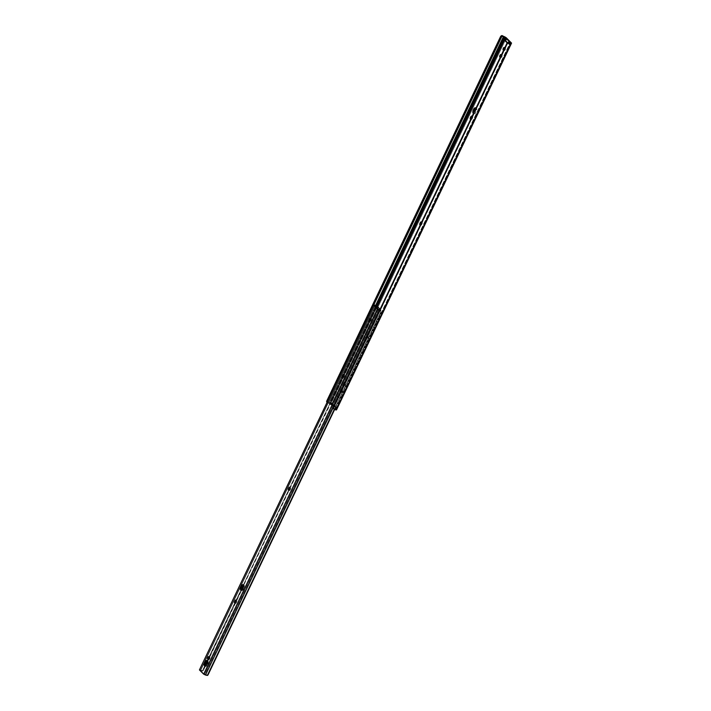 <?xml version="1.0" encoding="UTF-8"?>
<svg xmlns="http://www.w3.org/2000/svg" width="711" height="711" viewBox="0 0 711 711"><rect width="100%" height="100%" fill="white"/><g stroke="black" fill="none" stroke-linecap="round" stroke-linejoin="round"><path stroke-width="0.53" stroke-dasharray="3.56 2.67" d="M471.144 118.23L471.197 119.421L471.988 119.075L472.753 116.942L471.757 116.16L472.602 116.48A1.404 0.595 -69.1 0 0 472.504 116.417A1.404 0.595 -69.1 0 0 471.908 116.711A1.404 0.595 110.9 0 1 471.615 117.857L470.709 119.146M420.681 224.036L420.734 225.218L421.525 224.872L422.29 222.739L421.294 221.956L422.138 222.276A1.404 0.595 -69.1 0 0 422.041 222.214A1.404 0.595 -69.1 0 0 421.445 222.516A1.404 0.595 110.9 0 1 421.152 223.663L420.245 224.943M368.307 335.13A1.404 0.595 -69.1 0 0 368.209 335.068A1.404 0.595 -69.1 0 0 367.258 335.93L366.414 335.601A1.404 0.595 110.9 0 1 367.365 334.748A1.404 0.595 110.9 0 1 367.463 334.81L368.307 335.13L367.045 336.374L367.009 338.143L368.28 336.579L368.307 335.13L367.463 334.81L366.556 337.707L365.943 336.818L367.463 334.81A1.404 0.595 110.9 0 1 367.32 336.516L368.165 336.836A1.404 0.595 -69.1 0 0 368.307 335.13M473.686 112.56L474.006 113.538A2.968 1.262 -69.1 0 0 474.201 113.671A2.968 1.262 -69.1 0 0 476.334 111.609A2.968 1.262 -69.1 0 0 476.521 108.259L475.775 108.17M475.899 108.33A2.968 1.262 110.9 0 1 475.383 111.538A2.968 1.262 110.9 0 1 473.499 113.378M345.608 382.731A1.404 0.595 -69.1 0 0 345.51 382.669A1.404 0.595 -69.1 0 0 344.551 383.522L343.706 383.202A1.404 0.595 110.9 0 1 344.666 382.34A1.404 0.595 110.9 0 1 344.764 382.402L345.608 382.731L344.24 384.216L344.426 385.753L345.573 384.18L345.608 382.731L344.764 382.402L343.857 385.3L343.209 384.66L343.973 382.758L344.764 382.402A1.404 0.595 110.9 0 1 344.622 384.109L345.466 384.429A1.404 0.595 -69.1 0 0 345.608 382.731M505.93 40.687L506.987 38.456L505.557 40.731L506.614 38.51L505.557 40.731L508.756 43.922L509.823 41.7L508.756 43.922L509.325 44.224L505.557 40.731L509.76 44.491L509.325 44.224L510.382 42.011L509.325 44.224L509.76 44.491L510.818 42.269L509.76 44.491L505.93 40.678L506.854 38.741M332.766 405.03L332.321 405.483L331.459 404.648L506.401 37.879L331.459 404.648L332.268 405.448L331.424 405.128L332.606 403.19L335.645 406.221L334.748 408.158L335.619 409.305L510.462 42.731L335.619 409.305L334.81 408.496L335.654 408.825L336.063 407.43L333.024 404.399L332.766 405.03L333.024 404.399L336.063 407.43L335.752 407.998L334.908 407.679L335.219 407.101L336.063 407.43L333.406 406.31L330.695 403.617L333.024 404.399L332.179 404.079L331.921 404.701L332.766 405.03L331.468 405.154L330.615 404.328L332.313 405.474L332.766 405.03M336.561 409.936L511.405 42.856L336.463 409.625L335.654 408.825L336.579 409.767M338.694 396.978L337.529 398.027L337.761 399.698L338.907 398.329L338.694 396.978A1.404 0.595 -69.1 0 0 338.596 396.916A1.404 0.595 -69.1 0 0 337.583 397.893A1.404 0.595 -69.1 0 0 337.503 399.475L337.663 399.635A1.404 0.595 -69.1 0 0 337.761 399.698A1.404 0.595 -69.1 0 0 338.765 398.72A1.404 0.595 -69.1 0 0 338.854 397.138L338.009 396.818L337.974 398.267L336.916 399.378L336.685 397.698L337.352 396.702L338.009 396.818A1.404 0.595 110.9 0 1 337.921 398.4A1.404 0.595 110.9 0 1 336.916 399.378A1.404 0.595 110.9 0 1 336.818 399.315L336.659 399.155A1.404 0.595 110.9 0 1 336.738 397.565A1.404 0.595 110.9 0 1 337.752 396.587A1.404 0.595 110.9 0 1 337.849 396.649L338.694 396.978M471.908 116.622L471.615 117.857L472.46 118.186A1.404 0.595 -69.1 0 0 472.602 116.48L471.811 116.835M500.18 57.333L500.811 57.582A1.404 0.595 -69.1 0 0 500.908 57.644A1.404 0.595 -69.1 0 0 501.922 56.667A1.404 0.595 -69.1 0 0 502.002 55.085L501.842 54.916A1.404 0.595 -69.1 0 0 501.753 54.854A1.404 0.595 -69.1 0 0 501.291 55.014L500.188 57.333L500.651 57.422A1.404 0.595 -69.1 0 1 500.5 56.764L501.033 57.662L501.868 56.782L502.082 55.191L501.202 55.094M503.868 49.681L504.401 50.605L505.228 49.734L505.45 48.144L504.561 48.046M421.445 222.419L421.152 223.663L421.996 223.983A1.404 0.595 -69.1 0 0 422.138 222.276L421.347 222.632M473.722 112.907A2.968 1.262 -69.1 0 0 474.006 113.538L475.055 113.44L476.228 111.858L476.521 108.259A2.968 1.262 -69.1 0 0 476.317 108.125A2.968 1.262 -69.1 0 0 475.828 108.152L475.383 111.538L473.375 113.351M341.022 392.579L342.187 391.539L341.955 389.859L340.809 391.228L341.022 392.579A1.404 0.595 -69.1 0 0 341.12 392.65A1.404 0.595 -69.1 0 0 342.133 391.672A1.404 0.595 -69.1 0 0 342.213 390.081L341.369 389.761L341.236 391.468L340.285 392.321L340.16 390.392L341.369 389.761A1.404 0.595 110.9 0 1 341.289 391.343A1.404 0.595 110.9 0 1 340.276 392.321A1.404 0.595 110.9 0 1 340.178 392.259L341.022 392.579M509.734 42.669L508.987 44.242L505.014 40.287L506.072 38.065L505.014 40.287L508.987 44.242L508.569 44.011L509.263 42.562L508.569 44.011L507.254 42.936L508.987 44.242L509.734 42.669M328.153 402.915L328.944 403.315L375.586 305.517L328.944 403.315L330.615 404.328L377.301 306.459L330.615 404.328L327.256 402.39L331.459 404.648L330.268 403.839L505.21 37.07L330.268 403.839L329.309 403.306L504.25 36.537L329.309 403.306L326.953 402.257L328.642 403.155L327.46 402.026L373.844 304.779L327.46 402.026A1.875 0.613 -61.1 0 1 327.807 400.968L373.702 304.752L327.807 400.968L327.931 402.79M504.659 47.975L503.557 50.285M335.708 409.465L510.534 42.731L335.592 409.5L334.437 409.269L333.681 408.221A1.875 1.742 -90.1 0 1 333.832 406.968L507.183 43.531A1.875 1.742 -90.1 0 1 508.045 42.66L333.832 406.968L507.183 43.531L509.085 42.527L508.045 42.66L333.681 408.221L335.005 409.483L334.383 409.483L335.165 409.509L335.708 409.465L510.649 42.696M335.165 409.509L510.107 42.731L335.165 409.509M326.633 401.573L500.997 36.012L326.633 401.573M329.904 403.839L376.519 306.112L329.904 403.839M332.179 404.079L331.015 403.661L331.442 402.773L332.606 403.19L332.179 404.079M330.739 403.679L333.29 406.221L333.717 405.332L331.157 402.79L330.739 403.679L331.157 402.79L334.401 405.714L333.974 406.603L335.219 407.101L335.645 406.221L334.401 405.714L335.645 406.221L332.606 403.19L331.157 402.702L330.739 403.679M335.654 408.825L334.81 408.496L334.908 407.679L335.752 407.998L335.654 408.825M333.974 406.603L334.401 405.714L333.717 405.332L333.29 406.221L333.974 406.603M340.018 392.099A1.404 0.595 110.9 0 1 340.107 390.517A1.404 0.595 110.9 0 1 341.12 389.539A1.404 0.595 110.9 0 1 341.209 389.601L342.053 389.921A1.404 0.595 -69.1 0 0 341.964 389.859A1.404 0.595 -69.1 0 0 340.951 390.837A1.404 0.595 -69.1 0 0 340.862 392.419L340.018 392.099M341.369 389.761L342.213 390.081L341.369 389.761M344.408 384.553A1.404 0.595 110.9 0 1 343.457 385.415A1.404 0.595 110.9 0 1 343.502 383.647L344.346 383.967A1.404 0.595 -69.1 0 0 344.302 385.735A1.404 0.595 -69.1 0 0 345.253 384.873L344.408 384.553L345.253 384.873L345.466 384.429L344.622 384.109L344.408 384.553M343.706 383.202L344.346 383.967L343.706 383.202M367.116 336.961A1.404 0.595 110.9 0 1 366.156 337.814A1.404 0.595 110.9 0 1 366.201 336.045L367.045 336.374A1.404 0.595 -69.1 0 0 367 338.134A1.404 0.595 -69.1 0 0 367.96 337.281L367.116 336.961L368.165 336.836L367.116 336.961M366.414 335.601L367.258 335.93L367.045 336.374L366.201 336.045L366.414 335.601M420.636 224.205A1.404 0.595 -69.1 0 0 420.832 225.289A1.404 0.595 -69.1 0 0 421.783 224.427L420.939 224.107A1.404 0.595 110.9 0 1 420.299 224.916M420.939 224.107L421.996 223.983L420.939 224.107M504.668 48.028A1.404 0.595 110.9 0 1 504.383 49.406A1.404 0.595 110.9 0 1 503.592 50.277M503.868 49.708A1.404 0.595 -69.1 0 0 504.019 50.365L504.179 50.525A1.404 0.595 -69.1 0 0 504.277 50.588A1.404 0.595 -69.1 0 0 505.281 49.61A1.404 0.595 -69.1 0 0 505.37 48.028L505.21 47.868A1.404 0.595 -69.1 0 0 505.112 47.806A1.404 0.595 -69.1 0 0 504.65 47.957M504.366 47.539L505.21 47.868L504.366 47.539M501.299 55.085A1.404 0.595 110.9 0 1 501.024 56.462A1.404 0.595 110.9 0 1 500.233 57.333M502.002 55.085L501.157 54.756L502.002 55.085M471.1 118.399A1.404 0.595 -69.1 0 0 471.295 119.484A1.404 0.595 -69.1 0 0 472.246 118.63L471.402 118.302A1.404 0.595 110.9 0 1 470.762 119.119M471.402 118.302L472.46 118.186L471.402 118.302M505.894 38.065L504.828 40.287L505.894 38.065M508.303 42.509L507.832 43.513L508.303 42.509M207.168 660.857L208.19 661.514L207.621 664.536A2.968 1.262 -69.1 0 1 205.603 666.349A2.968 1.262 -69.1 0 1 205.248 666.003L206.448 666.127L207.621 664.536L206.777 664.216L207.621 664.536A2.968 1.262 -69.1 0 0 207.71 660.812A2.968 1.262 -69.1 0 0 207.221 660.83M241.393 590.174L242.602 590.317L243.775 588.735L242.931 588.406L243.775 588.735A2.968 1.262 -69.1 0 0 243.873 585.002A2.968 1.262 -69.1 0 0 243.384 585.029M208.367 659.221A1.404 0.595 -69.1 0 0 208.492 659.47L209.301 659.461L209.967 658.066L209.692 656.973L209.043 657.151M380.012 309.196L379.745 310.183L378.892 309.72L379.31 308.832L378.892 309.72L379.159 308.734L378.741 309.623L377.283 308.174L377.71 307.285L377.301 308.139L377.994 307.57L377.692 308.201L374.137 306.174L374.564 305.286L374.137 306.174L376.954 307.401L377.381 306.512L377.283 308.174L380.509 310.938L380.927 310.049L380.163 309.294L379.745 310.183L380.474 310.974L378.19 310.209L378.616 309.321L378.19 310.209L374.137 306.174L378.19 310.209L380.518 310.965L380.927 310.049L379.843 309.729L381.194 311.871L334.25 409.42L381.238 310.911A1.244 1.111 -45.1 0 1 381.194 311.871L207.79 674.446L380.883 311.56L380.189 309.889L381.238 310.911L380.572 310.147M378.679 309.392L204.537 674.49L200.351 670.331L374.501 305.223L200.351 670.331L204.537 674.49L378.883 309.489L204.732 674.588L206.048 674.997L204.626 674.552L378.679 309.392M289.066 489.808L289.564 490.537L290.586 489.008L290.621 487.55L289.83 487.906M369.809 320.537L370.307 321.256L371.329 319.728L371.435 318.386L370.573 318.626M241.402 590.201A2.968 1.262 -69.1 0 0 241.758 590.539A2.968 1.262 -69.1 0 0 243.775 588.735L244.397 586.113L244.077 585.135L243.331 585.046M208.367 659.204L208.661 659.639A1.404 0.595 -69.1 0 0 208.75 659.701A1.404 0.595 -69.1 0 0 209.763 658.724A1.404 0.595 -69.1 0 0 209.852 657.133L209.692 656.973A1.404 0.595 -69.1 0 0 209.594 656.911A1.404 0.595 -69.1 0 0 209.132 657.071M235.234 602.661L235.741 603.39L236.754 601.862L236.87 600.519L235.999 600.759M342.889 376.954L343.395 377.683L344.408 376.155L344.524 374.813L343.653 375.053M374.884 305.188L200.733 670.295L199.578 669.86L202.484 670.589L376.359 306.05L376.626 307.33L376.448 306.059L376.626 307.33L203.23 669.895L376.315 307.019A1.244 1.111 134.9 0 0 376.359 306.05L202.484 670.589A1.244 1.111 134.9 0 0 203.23 669.895L201.782 670.749L203.275 670.633L205.666 665.754L203.106 670.811L202.324 671.122L200.342 670.313L202.111 671.077L200.733 670.295L374.884 305.188M208.101 674.757L206.048 674.997L208.101 674.757M374.608 305.312L200.493 670.357L374.608 305.312M207.372 662.172L241.82 589.943L207.372 662.172M380.083 309.232L380.945 310.085L380.412 310.956L380.838 310.067L379.843 309.729M379.807 309.738L380.518 310.218M376.697 307.259L377.123 306.37L376.697 307.259M378.154 307.303L377.728 308.192L378.128 307.312M377.719 308.165L377.994 307.579M342.889 377.097A1.404 0.595 -69.1 0 0 343.137 377.71A1.404 0.595 -69.1 0 0 344.088 376.848L343.244 376.528L344.302 376.403A1.404 0.595 -69.1 0 0 344.346 374.644A1.404 0.595 -69.1 0 0 343.751 374.928M343.457 376.083L344.302 376.403L343.457 376.083M235.234 602.804A1.404 0.595 -69.1 0 0 235.483 603.417A1.404 0.595 -69.1 0 0 236.434 602.555L235.59 602.235L236.647 602.11A1.404 0.595 -69.1 0 0 236.692 600.342A1.404 0.595 -69.1 0 0 236.096 600.635M235.803 601.79L236.647 602.11L235.803 601.79M208.021 659.39L208.661 659.639L208.021 659.39M208.847 656.653L209.692 656.973L208.847 656.653M369.8 320.67A1.404 0.595 -69.1 0 0 370.049 321.283A1.404 0.595 -69.1 0 0 371.009 320.421L370.164 320.101L371.222 319.977A1.404 0.595 -69.1 0 0 371.266 318.217A1.404 0.595 -69.1 0 0 370.671 318.501M370.378 319.657L371.222 319.977L370.378 319.657M289.057 489.95A1.404 0.595 -69.1 0 0 289.306 490.563A1.404 0.595 -69.1 0 0 290.266 489.701L289.421 489.381L290.479 489.257A1.404 0.595 -69.1 0 0 290.523 487.488A1.404 0.595 -69.1 0 0 289.928 487.782M289.635 488.937L290.479 489.257L289.635 488.937M472.504 116.417L471.66 116.097M422.041 222.214L421.196 221.894M368.209 335.068L367.365 334.748M474.201 113.671L473.357 113.342M345.51 382.669L344.666 382.34M332.313 405.474L331.468 405.154M330.704 403.608L331.122 402.719M328.002 402.835L326.98 402.266M340.276 392.321L341.12 392.65M341.12 389.539L341.964 389.859M343.457 385.415L344.302 385.735M476.317 108.125L475.472 107.805M366.156 337.814L367 338.134M419.988 224.96L420.832 225.289M503.432 50.268L504.277 50.588M504.268 47.477L505.112 47.806M500.064 57.324L500.908 57.644M500.908 54.534L501.753 54.854M470.451 119.164L471.295 119.484M336.916 399.378L337.761 399.698M337.752 396.587L338.596 396.916M207.71 660.812L206.865 660.492M243.873 585.002L243.029 584.682M200.342 670.313L374.493 305.215M377.265 308.147L377.692 307.259M380.945 310.085L380.518 310.965M342.293 377.39L343.137 377.71M343.502 374.315L344.346 374.644M234.639 603.088L235.483 603.417M235.848 600.022L236.692 600.342M207.905 659.373L208.75 659.701M209.594 656.911L208.75 656.591M241.758 590.539L240.913 590.219M369.205 320.963L370.049 321.283M370.422 317.888L371.266 318.217M288.462 490.235L289.306 490.563M289.679 487.168L290.523 487.488M205.603 666.349L204.759 666.029"/><path stroke-width="1.07" d="M470.851 119.057L470.273 118.986L470.3 117.91L471.757 116.16A1.404 0.595 110.9 0 1 471.908 116.702A1.404 0.595 -69.1 0 0 471.544 117.279L470.7 116.951A1.404 0.595 110.9 0 1 471.66 116.097A1.404 0.595 110.9 0 1 471.757 116.16L471.9 116.844M420.388 224.854L419.81 224.792L419.917 223.45L421.294 221.956A1.404 0.595 110.9 0 1 421.445 222.507A1.404 0.595 -69.1 0 0 421.081 223.076L420.237 222.756A1.404 0.595 110.9 0 1 421.196 221.894A1.404 0.595 110.9 0 1 421.294 221.956L421.436 222.641M473.499 113.378A2.968 1.262 110.9 0 1 473.357 113.342A2.968 1.262 110.9 0 1 473.162 113.218L473.455 109.618L474.628 108.036L475.677 107.939A2.968 1.262 110.9 0 1 475.899 108.33M379.816 309.969L205.506 675.041L207.363 675.45L208.101 674.757A1.244 1.111 -45.1 0 1 207.363 675.45L334.25 409.42L207.363 675.45L203.693 674.17L205.506 675.041L379.647 309.934L377.834 309.063L203.693 674.17L199.507 670.011L203.693 674.17L377.834 309.063L373.657 304.903L199.444 669.886L501.824 36.465L373.702 304.752L501.157 37.532L500.331 37.07L326.98 400.515A1.875 0.613 118.9 0 0 326.633 401.573L327.256 402.39L326.633 401.848L326.98 400.515L500.473 36.785L501.859 35.55L505.21 37.07L511.547 43.122L508.072 42.536L506.81 43.531L333.459 406.968L506.81 43.531A1.875 1.742 89.9 0 1 507.672 42.66L333.308 408.221L507.672 42.66L510.933 43.193L335.992 409.963L334.383 409.483L335.992 409.963L511.36 43.193L336.419 409.963L511.556 43.104L336.579 409.767M504.712 40.34L507.254 42.936L504.801 40.5L505.859 38.278L509.636 41.789L509.263 42.562L509.636 41.789L510.649 42.696L510.045 42.02L509.734 42.669L510.045 42.02L505.557 37.55L377.301 306.459L505.557 37.55L503.886 36.537L375.586 305.517L503.584 36.377L506.072 38.065L504.801 40.5L505.77 38.11M471.953 116.657L471.082 118.488M501.344 54.96L500.5 56.951M504.712 47.913L503.859 49.903M421.49 222.454L420.619 224.294M476.059 108.099L474.299 109.938L473.73 112.969M500.322 57.298L499.682 56.827L499.949 55.396L500.784 54.516L501.317 55.218M503.69 50.25L503.041 49.77L503.308 48.339L504.143 47.468L504.677 48.17M473.624 113.378L473.162 113.218A2.968 1.262 110.9 0 1 473.339 109.867A2.968 1.262 110.9 0 1 475.472 107.805A2.968 1.262 110.9 0 1 475.677 107.939L475.952 108.507M333.459 406.968L333.45 408.629L334.383 409.483L333.308 408.221A1.875 1.742 89.9 0 1 333.459 406.968M326.98 400.515L327.735 400.924L326.98 400.515M379.736 309.952L377.834 309.063L373.595 304.815L374.884 305.188L373.853 304.779L501.824 36.465L503.584 36.377L502.197 35.621L506.205 37.701L511.556 43.104M376.519 306.112L504.846 37.07L376.519 306.112M501.157 37.532A1.875 0.613 -61.1 0 1 501.824 36.465L503.584 36.377L501.859 35.55L500.997 36.012A1.875 0.613 118.9 0 0 500.331 37.07L501.157 37.532M475.828 108.152A2.968 1.262 -69.1 0 0 474.219 110.116A2.968 1.262 -69.1 0 0 473.722 112.907M420.299 224.916A1.404 0.595 110.9 0 1 419.988 224.96A1.404 0.595 110.9 0 1 420.032 223.201L420.876 223.521A1.404 0.595 -69.1 0 0 420.636 224.205M420.237 222.756L420.876 223.521L420.237 222.756M503.592 50.277A1.404 0.595 110.9 0 1 503.432 50.268A1.404 0.595 110.9 0 1 503.335 50.205L503.175 50.046A1.404 0.595 110.9 0 1 503.255 48.455A1.404 0.595 110.9 0 1 504.268 47.477A1.404 0.595 110.9 0 1 504.366 47.539L504.526 47.708A1.404 0.595 110.9 0 1 504.668 48.028M503.175 50.046L503.628 50.214L503.175 50.046M504.65 47.957A1.404 0.595 -69.1 0 0 503.868 49.708M500.233 57.333A1.404 0.595 110.9 0 1 500.064 57.324A1.404 0.595 110.9 0 1 499.966 57.253L499.806 57.093A1.404 0.595 110.9 0 1 499.895 55.511A1.404 0.595 110.9 0 1 500.908 54.534A1.404 0.595 110.9 0 1 500.997 54.596L501.157 54.756A1.404 0.595 110.9 0 1 501.299 55.085M499.806 57.093L500.26 57.271L499.806 57.093M501.291 55.014A1.404 0.595 -69.1 0 0 500.5 56.764M470.762 119.119A1.404 0.595 110.9 0 1 470.451 119.164A1.404 0.595 110.9 0 1 470.495 117.395L471.34 117.724A1.404 0.595 -69.1 0 0 471.1 118.399M470.7 116.951L471.34 117.724L470.7 116.951M508.889 41.291L508.303 42.509L508.889 41.291M207.221 660.83A2.968 1.262 -69.1 0 0 205.692 662.625L204.848 662.297A2.968 1.262 110.9 0 1 206.865 660.492A2.968 1.262 110.9 0 1 206.777 664.216L205.017 666.065L204.235 664.918L204.848 662.297L206.608 660.457L207.39 661.594L206.777 664.216A2.968 1.262 110.9 0 1 204.759 666.029A2.968 1.262 110.9 0 1 204.848 662.297L205.692 662.625L205.399 666.216M243.384 585.029A2.968 1.262 -69.1 0 0 241.856 586.815L241.011 586.495A2.968 1.262 110.9 0 1 243.029 584.682A2.968 1.262 110.9 0 1 242.931 588.406L241.18 590.254L240.389 589.108L241.269 585.997L242.762 584.646L243.553 585.793L242.931 588.406A2.968 1.262 110.9 0 1 240.913 590.219A2.968 1.262 110.9 0 1 241.011 586.495L241.856 586.815L241.553 590.414M209.194 657.017L208.634 657.773L207.79 657.444A1.404 0.595 110.9 0 1 208.75 656.591A1.404 0.595 110.9 0 1 208.847 656.653L209.007 656.813A1.404 0.595 110.9 0 1 208.918 658.395A1.404 0.595 110.9 0 1 207.905 659.373A1.404 0.595 110.9 0 1 207.816 659.31L207.683 657.702L208.847 656.653L208.865 658.519L207.648 659.15A1.404 0.595 110.9 0 1 207.79 657.444L208.634 657.773A1.404 0.595 -69.1 0 0 208.367 659.221M380.083 309.232L377.381 306.512L374.493 305.215L377.381 306.512L380.109 309.249M207.452 660.777L205.692 662.625A2.968 1.262 -69.1 0 0 205.248 666.003M289.972 487.728L289.057 490.039M370.715 318.457L369.8 320.759M243.606 584.966L241.856 586.815A2.968 1.262 -69.1 0 0 241.402 590.201M209.132 657.071A1.404 0.595 -69.1 0 0 208.634 657.773L208.421 659.364M236.141 600.582L235.234 602.884M343.804 374.884L342.889 377.185M289.928 487.782A1.404 0.595 -69.1 0 0 289.564 488.35L288.719 488.03L289.564 488.35L289.35 488.795L288.506 488.475L288.719 488.03A1.404 0.595 110.9 0 1 289.679 487.168A1.404 0.595 110.9 0 1 289.635 488.937L288.47 490.243L288.506 488.475L289.777 487.231L289.421 489.381A1.404 0.595 110.9 0 1 288.462 490.235A1.404 0.595 110.9 0 1 288.506 488.475L289.35 488.795A1.404 0.595 -69.1 0 0 289.057 489.95M370.671 318.501A1.404 0.595 -69.1 0 0 370.307 319.07L369.462 318.75L370.307 319.07L370.093 319.515L369.249 319.195L369.462 318.75A1.404 0.595 110.9 0 1 370.422 317.888A1.404 0.595 110.9 0 1 370.378 319.657L369.107 320.901L369.462 318.75L370.591 318.066L370.164 320.101A1.404 0.595 110.9 0 1 369.205 320.963A1.404 0.595 110.9 0 1 369.249 319.195L370.093 319.515A1.404 0.595 -69.1 0 0 369.8 320.67M236.096 600.635A1.404 0.595 -69.1 0 0 235.741 601.204L234.897 600.884L235.741 601.204L235.528 601.648L234.683 601.328L234.897 600.884A1.404 0.595 110.9 0 1 235.848 600.022A1.404 0.595 110.9 0 1 235.803 601.79L234.639 603.097L234.683 601.328L235.945 600.084L235.59 602.235A1.404 0.595 110.9 0 1 234.639 603.088A1.404 0.595 110.9 0 1 234.683 601.328L235.528 601.648A1.404 0.595 -69.1 0 0 235.234 602.804M343.751 374.928A1.404 0.595 -69.1 0 0 343.395 375.497L342.551 375.177L343.395 375.497L343.182 375.941L342.338 375.621L342.551 375.177A1.404 0.595 110.9 0 1 343.502 374.315A1.404 0.595 110.9 0 1 343.457 376.083L342.293 377.39L342.338 375.621L343.6 374.377L343.244 376.528A1.404 0.595 110.9 0 1 342.293 377.39A1.404 0.595 110.9 0 1 342.338 375.621L343.182 375.941A1.404 0.595 -69.1 0 0 342.889 377.097M208.101 674.757L334.597 409.572L208.101 674.757M374.635 305.259L376.261 305.97L374.635 305.259M205.666 665.754L207.372 662.172L205.666 665.754M241.82 589.943L243.535 586.362L241.82 589.943M375.932 305.65L376.581 306.165M373.595 304.779L199.444 669.886M378.154 307.303L377.728 308.192"/></g></svg>
